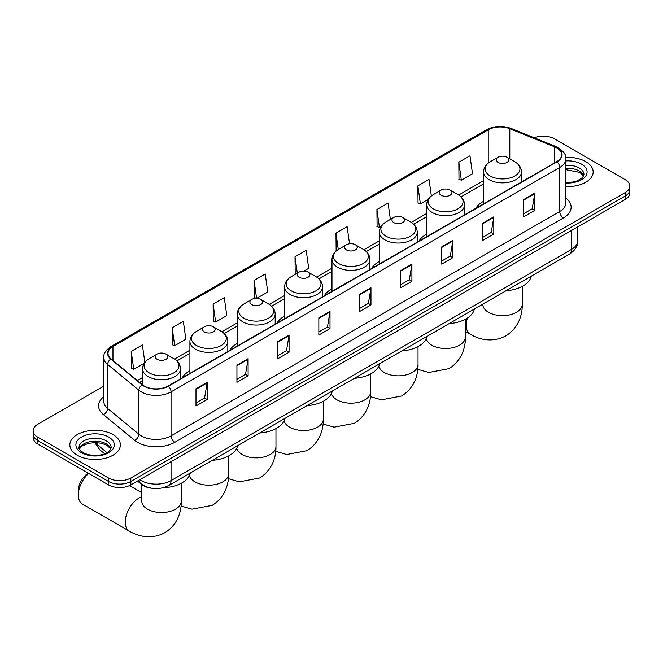 <?xml version="1.0" encoding="UTF-8"?>
<svg xmlns="http://www.w3.org/2000/svg" width="663" height="663" viewBox="0 0 663 663"><rect width="100%" height="100%" fill="white"/><g stroke="black" fill="none" stroke-linecap="round" stroke-linejoin="round"><path stroke-width="0.99" d="M189.916 370.841A27.904 16.111 0 0 0 182.259 377.827M237.271 343.5A27.904 16.111 0 0 0 229.613 350.487M284.626 316.16A27.904 16.111 0 0 0 276.968 323.146M331.981 288.819A27.904 16.111 0 0 0 324.315 295.806M379.335 261.487A27.904 16.111 0 0 0 371.67 268.465M426.682 234.147A27.904 16.111 0 0 0 419.024 241.133M483.567 201.303A27.904 16.111 0 0 0 475.91 208.29M151.728 488.25A15.796 9.116 180 0 1 141.741 484.52L137.506 481.04M103.826 386.139L37.774 424.27A15.796 9.116 0 0 0 33.15 430.726L33.15 437.597A15.796 9.116 0 0 0 37.774 444.044L108.508 484.885A15.796 9.116 0 0 0 130.843 484.885L625.226 199.455A15.796 9.116 0 0 0 629.85 193.008L629.85 189.568A15.796 9.116 0 0 1 625.226 196.016A15.796 9.116 0 0 0 629.85 189.568L629.85 186.129A15.796 9.116 0 0 0 625.226 179.681L554.492 138.849A15.796 9.116 0 0 0 534.295 137.813M33.15 430.726A15.796 9.116 0 0 0 37.774 437.174L108.508 478.006A15.796 9.116 0 0 0 130.843 478.006L130.843 481.446L625.226 196.016L130.843 481.446A15.796 9.116 0 0 1 108.508 481.446A15.796 9.116 0 0 0 130.843 481.446L130.843 484.885M37.774 437.174L37.774 440.605L108.508 481.446L37.774 440.605A15.796 9.116 0 0 1 33.15 434.157A15.796 9.116 0 0 0 37.774 440.605L37.774 444.044M585.76 161.631A25.269 14.586 0 0 0 565.771 157.404A25.269 14.586 0 0 1 585.76 161.631A25.269 14.586 0 0 1 593.161 171.949A25.269 14.586 0 0 0 585.76 161.631M112.975 434.588A25.269 14.586 0 0 0 85.436 431.431A25.269 14.586 0 0 0 69.839 444.906A25.269 14.586 0 0 0 77.24 455.224A25.269 14.586 0 0 0 104.779 458.39A25.269 14.586 0 0 0 120.376 444.906A25.269 14.586 0 0 0 112.975 434.588A25.269 14.586 0 0 0 85.436 431.431A25.269 14.586 0 0 0 69.839 444.906A25.269 14.586 0 0 0 77.24 455.224A25.269 14.586 0 0 0 104.779 458.39A25.269 14.586 0 0 0 120.376 444.906A25.269 14.586 0 0 0 112.975 434.588M556.729 147.874A16.848 9.73 180 0 1 561.66 154.752A16.848 9.73 180 0 1 556.729 161.631L168.071 386.015A16.848 9.73 180 0 1 142.363 384.714L111.086 358.932A16.848 9.73 180 0 1 108.036 353.346A16.848 9.73 180 0 1 112.967 346.476L488.233 129.815A16.848 9.73 180 0 1 509.806 128.73L554.475 146.78A16.848 9.73 180 0 1 556.729 147.874M557.019 147.7A17.271 9.97 0 0 0 554.716 146.581L510.054 128.531A17.271 9.97 0 0 0 487.935 129.641L112.669 346.301A17.271 9.97 0 0 0 110.738 359.064L142.015 384.855A17.271 9.97 0 0 0 168.369 386.189L557.019 161.797A17.271 9.97 0 0 0 557.019 147.7M195.991 388.767L195.991 405.963L207.163 399.516L207.163 382.319L195.991 388.767M195.991 402.913L204.594 397.949L207.113 382.891A4.21 2.428 -120 0 0 207.163 382.319M204.519 397.991L207.163 399.516M236.94 365.122L236.94 382.319L248.111 375.871L248.111 358.675L236.94 365.122M236.94 379.269L245.542 374.305L248.061 359.247A4.21 2.428 -120 0 0 248.111 358.675M245.467 374.346L248.111 375.871M277.896 341.486L277.896 358.675L289.06 352.227L289.06 335.039L277.896 341.486M277.896 355.625L286.491 350.661L289.018 335.602A4.21 2.428 -120 0 0 289.06 335.039M286.416 350.702L289.06 352.227M318.845 317.842L318.845 335.039L330.008 328.591L330.008 311.395L318.845 317.842M318.845 331.981L327.447 327.016L329.967 311.966A4.21 2.428 -120 0 0 330.008 311.395M327.373 327.058L330.008 328.591M523.596 199.629L523.596 216.826L534.759 210.378L534.759 193.182L523.596 199.629M523.596 213.776L532.198 208.804L534.718 193.753A4.21 2.428 -120 0 0 534.759 193.182M532.116 208.853L534.759 210.378M482.639 223.274L482.639 240.47L493.811 234.014L493.811 216.826L482.639 223.274M482.639 237.412L491.242 232.448L493.769 217.398A4.21 2.428 -120 0 0 493.811 216.826M491.167 232.489L493.811 234.014M441.691 246.918L441.691 264.106L452.862 257.658L452.862 240.462L441.691 246.918M441.691 261.056L450.293 256.092L452.812 241.034A4.21 2.428 -120 0 0 452.862 240.462M450.218 256.133L452.862 257.658M400.742 270.554L400.742 287.75L411.914 281.303L411.914 264.106L400.742 270.554M400.742 284.7L409.344 279.736L411.864 264.678A4.21 2.428 -120 0 0 411.914 264.106M409.27 279.778L411.914 281.303M359.794 294.198L359.794 311.395L370.965 304.947L370.965 287.75L359.794 294.198M359.794 308.345L368.396 303.372L370.915 288.322A4.21 2.428 -120 0 0 370.965 287.75M368.321 303.422L370.965 304.947M565.87 186.485A25.269 14.586 0 0 0 593.161 171.949A25.269 14.586 0 0 1 565.87 186.485M130.843 478.006L625.226 192.577A15.796 9.116 0 0 0 629.85 186.129M213.113 304.085L215.641 322.052L226.804 315.605L224.285 297.637L213.113 304.085L213.295 321.174M172.165 327.729L174.684 345.696L185.855 339.249L183.336 321.282L172.165 327.729L172.347 344.818M144.832 362.379L142.388 344.926L131.216 351.373L131.398 368.462M349.534 243.785L347.139 226.713L335.967 233.161L336.149 250.249M390.383 219.412L388.087 203.069L376.916 209.516L377.098 226.605M431.356 195.941L429.036 179.424L417.864 185.872L418.046 202.961M458.821 162.228L461.34 180.195L472.504 173.747L469.984 155.78L458.821 162.228L458.995 179.325M256.639 298.383L267.753 291.96L265.233 273.993L254.07 280.441L254.244 297.53M303.986 271.043L308.709 268.316L306.182 250.349L295.018 256.796L295.201 273.894M295.69 274.076L295.018 273.827M295.018 256.796L297.314 273.139M336.812 250.498L335.967 250.183M335.967 233.161L338.263 249.503M376.916 209.516L379.435 227.484L380.96 226.605M379.435 227.484L376.916 226.539M417.864 185.872L420.392 203.839L428.315 199.265M420.392 203.839L417.864 202.895M461.34 180.195L458.821 179.259M256.506 298.375L254.07 297.463M254.07 280.441L256.581 298.383M215.641 322.052L213.113 321.107M174.684 345.696L172.165 344.752M131.216 351.373L133.735 369.332L144.194 363.299M133.735 369.332L131.216 368.396M498.054 162.402A6.315 3.647 0 0 0 506.988 162.402A6.315 3.647 0 0 0 506.988 157.247L514.836 161.772A17.412 10.053 0 0 1 514.836 175.985A17.412 10.053 0 0 1 490.214 175.985A17.412 10.053 0 0 1 490.214 161.772C485.921 164.316 483.708 167.706 483.567 171.924A18.954 10.939 0 0 0 489.12 179.656A18.954 10.939 0 0 0 509.772 182.027A18.954 10.939 0 0 0 521.474 171.924C521.333 167.706 519.121 164.316 514.836 161.772L506.988 157.247A6.315 3.647 0 0 0 498.054 157.247A6.315 3.647 0 0 0 498.054 162.402M506.002 290.767A28.957 16.716 0 0 0 531.27 276.181M441.168 195.245A6.315 3.647 0 0 0 450.102 195.245A6.315 3.647 0 0 0 450.102 190.082L457.951 194.615A17.412 10.053 0 0 1 457.951 208.828A17.412 10.053 0 0 1 433.329 208.828A17.412 10.053 0 0 1 433.329 194.615C429.044 197.16 426.823 200.541 426.682 204.759A18.954 10.939 0 0 0 432.235 212.5A18.954 10.939 0 0 0 452.895 214.87A18.954 10.939 0 0 0 464.589 204.759C464.456 200.541 462.235 197.16 457.951 194.615L450.102 190.082A6.315 3.647 0 0 0 441.168 190.082A6.315 3.647 0 0 0 441.168 195.245M449.116 323.602A28.957 16.716 0 0 0 474.385 309.016M393.822 222.586A6.315 3.647 0 0 0 402.756 222.586A6.315 3.647 0 0 0 402.756 217.423L410.596 221.956A17.412 10.053 0 0 1 410.596 236.169A17.412 10.053 0 0 1 385.974 236.169A17.412 10.053 0 0 1 385.974 221.956C381.689 224.5 379.476 227.881 379.335 232.1A18.954 10.939 0 0 0 384.888 239.84A18.954 10.939 0 0 0 405.541 242.21A18.954 10.939 0 0 0 417.242 232.1C417.102 227.881 414.889 224.5 410.596 221.956L402.756 217.423A6.315 3.647 0 0 0 393.822 217.423A6.315 3.647 0 0 0 393.822 222.586M401.77 350.942A28.957 16.716 0 0 0 427.03 336.356M346.467 249.926A6.315 3.647 0 0 0 355.401 249.926A6.315 3.647 0 0 0 355.401 244.763L363.241 249.296A17.412 10.053 0 0 1 363.241 263.509A17.412 10.053 0 0 1 338.619 263.509A17.412 10.053 0 0 1 338.619 249.296C334.334 251.841 332.122 255.222 331.981 259.44A18.954 10.939 0 0 0 337.533 267.181A18.954 10.939 0 0 0 358.186 269.551A18.954 10.939 0 0 0 369.888 259.44C369.747 255.222 367.534 251.841 363.241 249.296L355.401 244.763A6.315 3.647 0 0 0 346.467 244.763A6.315 3.647 0 0 0 346.467 249.926M354.415 378.283A28.957 16.716 0 0 0 379.675 363.697M299.112 277.258A6.315 3.647 0 0 0 308.046 277.258A6.315 3.647 0 0 0 308.046 272.103L315.895 276.628A17.412 10.053 0 0 1 315.895 290.85A17.412 10.053 0 0 1 291.264 290.85A17.412 10.053 0 0 1 291.264 276.628C286.98 279.181 284.767 282.562 284.626 286.781A18.954 10.939 0 0 0 290.179 294.513A18.954 10.939 0 0 0 310.831 296.891A18.954 10.939 0 0 0 322.533 286.781C322.392 282.562 320.179 279.181 315.895 276.628L308.046 272.103A6.315 3.647 0 0 0 299.112 272.103A6.315 3.647 0 0 0 299.112 277.258M307.06 405.623A28.957 16.716 0 0 0 332.329 391.037M251.758 304.599A6.315 3.647 0 0 0 260.692 304.599A6.315 3.647 0 0 0 260.692 299.444L268.54 303.969A17.412 10.053 0 0 1 268.54 318.19A17.412 10.053 0 0 1 243.918 318.19A17.412 10.053 0 0 1 243.918 303.969C239.625 306.521 237.412 309.903 237.271 314.121A18.954 10.939 0 0 0 242.824 321.853A18.954 10.939 0 0 0 263.476 324.232A18.954 10.939 0 0 0 275.178 314.121C275.037 309.903 272.825 306.521 268.54 303.969L260.692 299.444A6.315 3.647 0 0 0 251.758 299.444A6.315 3.647 0 0 0 251.758 304.599M259.705 432.964A28.957 16.716 0 0 0 284.974 418.378M204.403 331.939A6.315 3.647 0 0 0 213.337 331.939A6.315 3.647 0 0 0 213.337 326.784L221.185 331.309A17.412 10.053 0 0 1 221.185 345.522A17.412 10.053 0 0 1 196.563 345.522A17.412 10.053 0 0 1 196.563 331.309C192.27 333.854 190.057 337.243 189.916 341.462A18.954 10.939 0 0 0 195.469 349.194A18.954 10.939 0 0 0 216.13 351.564A18.954 10.939 0 0 0 227.823 341.462C227.682 337.243 225.47 333.854 221.185 331.309L213.337 326.784A6.315 3.647 0 0 0 204.403 326.784A6.315 3.647 0 0 0 204.403 331.939M212.351 460.304A28.957 16.716 0 0 0 237.619 445.718M88.693 473.44A19.741 11.395 120 0 0 78.317 495.012L78.317 490.711A14.478 8.362 -60 0 1 88.229 473.175M78.317 495.012A19.741 11.395 120 0 0 82.403 504.046L129.31 531.129A19.741 11.395 -60 0 1 126.285 515.308A19.741 11.395 -60 0 1 139.18 497.913A19.741 11.395 -60 0 1 141.774 496.695M157.056 359.28A6.315 3.647 0 0 0 165.99 359.28A6.315 3.647 0 0 0 165.99 354.117L173.83 358.65A17.412 10.053 0 0 1 173.83 372.863A17.412 10.053 0 0 1 149.208 372.863A17.412 10.053 0 0 1 149.208 358.65C144.924 361.194 142.711 364.575 142.57 368.794A18.954 10.939 0 0 0 148.114 376.534A18.954 10.939 0 0 0 168.775 378.904A18.954 10.939 0 0 0 180.477 368.794C180.336 364.575 178.123 361.194 173.83 358.65L165.99 354.117A6.315 3.647 0 0 0 157.056 354.117A6.315 3.647 0 0 0 157.056 359.28M163.073 487.736A28.957 16.716 0 0 0 190.264 473.05M139.852 479.68A21.059 12.158 0 0 0 141.269 480.584A21.059 12.158 0 0 0 171.054 480.584L571.614 249.321A21.059 12.158 0 0 0 577.788 240.727C577.937 245.948 575.153 250.423 569.434 254.144L168.866 485.407A10.533 6.083 60 0 0 171.054 480.584L171.054 461.672M571.614 230.409L571.614 249.321A10.533 6.083 60 0 1 569.434 254.144M138.998 480.178A10.533 7.044 129.5 0 0 140.838 483.6L137.639 480.965M625.226 199.455L625.226 192.577M108.508 484.885L108.508 478.006M95.48 442.569A21.059 12.158 0 0 0 97.817 445.08L97.817 442.693M104.646 453.757L99.748 449.721A10.533 7.044 129.5 0 1 97.817 445.08L107 452.655M565.87 198.08A26.321 15.199 180 0 1 563.426 217.945L174.775 442.329A5.263 3.042 60 0 1 171.054 435.881L559.705 211.497A21.059 12.158 0 0 0 565.87 202.895L565.87 158.88A21.059 12.158 180 0 1 559.705 167.474A5.263 3.042 -120 0 0 557.019 161.797M174.775 442.329A26.321 15.199 180 0 1 137.548 442.329A26.321 15.199 180 0 1 134.597 440.298L103.32 414.508A26.321 15.199 180 0 1 103.826 396.673M141.269 435.881A21.059 12.158 0 0 0 171.054 435.881L171.054 391.866A21.059 12.158 180 0 1 138.907 390.242L107.63 364.451A21.059 12.158 180 0 1 103.826 357.473L103.826 401.496A21.059 12.158 0 0 0 107.63 408.466L138.907 434.257A21.059 12.158 0 0 0 141.269 435.881M565.87 158.88C566.575 155.59 564.155 151.918 558.611 147.874L555.843 146.523A5.263 2.47 112 0 0 554.716 146.581M555.843 146.523L511.181 128.473C502.455 125.382 494.175 125.829 486.344 129.815A5.263 3.042 60 0 1 487.935 129.641M112.669 346.301A5.263 3.042 -120 0 0 111.086 346.467C105.616 350.396 103.196 354.067 103.826 357.473M110.738 359.064A5.263 3.522 129.5 0 0 107.63 364.451L107.63 408.466A5.263 3.522 -50.5 0 1 103.32 414.508M511.181 128.473A5.263 2.47 112 0 0 510.054 128.531M142.015 384.855A5.263 3.522 129.5 0 0 138.907 390.242L138.907 434.257A5.263 3.522 -50.5 0 1 134.597 440.298M168.369 386.189A5.263 3.042 60 0 1 171.054 391.866L559.705 167.474L559.705 211.497A5.263 3.042 60 0 0 563.426 217.945M112.967 346.476L112.967 360.481M554.475 146.78L554.475 162.924M509.806 128.73L509.806 158.871M488.233 129.815L488.233 163.106M483.567 180.651L458.647 195.038M426.682 213.494L411.3 222.378M379.335 240.835L363.946 249.719M331.981 268.175L316.591 277.059M284.626 295.516L269.236 304.4M237.271 322.848L221.881 331.732M189.916 350.188L174.535 359.073M142.57 377.529L137.316 380.562M359.794 294.745L370.915 288.322M400.742 271.101L411.864 264.678M441.691 247.456L452.812 241.034M482.639 223.812L493.769 217.398M523.596 200.176L534.718 193.753M318.845 318.389L329.967 311.966M277.896 342.025L289.018 335.602M236.94 365.669L248.061 359.247M195.991 389.314L207.113 382.891M583.672 175.852A16.045 9.265 0 0 0 579.238 170.979A16.045 9.265 0 0 0 565.87 168.344M565.87 182.383L572.799 182.043L577.158 180.9L582.628 177.485L583.937 174.526A16.045 9.265 0 0 0 579.238 167.971A16.045 9.265 0 0 0 565.87 165.336M565.87 182.971A19.202 11.089 0 0 0 585.222 176.723A19.202 11.089 0 0 0 581.476 164.109A19.202 11.089 0 0 0 565.87 160.918M522.262 286.399L522.262 304.259A19.741 11.395 180 0 1 516.485 312.314A19.741 11.395 180 0 1 488.565 312.314A19.741 11.395 180 0 1 482.78 304.259L482.821 305.03M522.262 304.259C522.535 314.171 518.847 327.862 505.852 335.818C492.468 343.094 478.769 339.439 470.316 334.251A19.741 11.395 -60 0 1 467.415 318.033M465.385 319.234L465.385 337.102A19.741 11.395 180 0 1 459.6 345.158A19.741 11.395 180 0 1 431.679 345.158A19.741 11.395 180 0 1 426.143 338.909M418.03 346.575L418.03 364.443A19.741 11.395 180 0 1 412.245 372.498A19.741 11.395 180 0 1 384.325 372.498A19.741 11.395 180 0 1 378.788 366.241M370.675 373.915L370.675 391.775A19.741 11.395 180 0 1 364.89 399.839A19.741 11.395 180 0 1 336.97 399.839A19.741 11.395 180 0 1 331.442 393.582M323.32 401.256L323.32 419.115A19.741 11.395 180 0 1 317.544 427.179A19.741 11.395 180 0 1 289.623 427.179A19.741 11.395 180 0 1 284.087 420.922M275.965 428.596L275.965 446.456A19.741 11.395 180 0 1 270.189 454.52A19.741 11.395 180 0 1 242.268 454.52A19.741 11.395 180 0 1 236.732 448.263M228.619 455.937L228.619 473.796A19.741 11.395 180 0 1 222.834 481.852A19.741 11.395 180 0 1 194.914 481.852A19.741 11.395 180 0 1 189.378 475.603M181.264 483.277L181.264 501.137A19.741 11.395 180 0 1 175.48 509.192A19.741 11.395 180 0 1 147.559 509.192A19.741 11.395 180 0 1 141.774 501.137L141.824 501.908M110.887 448.81A16.045 9.265 0 0 0 106.453 443.945A16.045 9.265 0 0 0 90.342 441.649A16.045 9.265 0 0 0 79.328 448.81M106.453 440.936A16.045 9.265 0 0 0 88.966 438.931A16.045 9.265 0 0 0 79.063 447.484C78.217 447.981 79.568 449.688 83.107 452.589C91.353 457.412 109.702 456.069 111.152 447.484A16.045 9.265 0 0 0 106.453 440.936M81.524 452.746A19.202 11.089 0 0 0 108.691 452.746A19.202 11.089 0 0 0 108.691 437.066A19.202 11.089 0 0 0 81.524 437.066A19.202 11.089 0 0 0 81.524 452.746M168.866 485.407C160.396 489.667 151.926 489.667 143.448 485.407L140.838 483.6M577.788 240.727L577.788 226.845M99.748 449.721L94.734 442.569M486.344 129.815L111.086 346.467M483.567 183.858L461.009 196.886M426.682 216.702L413.654 224.227M379.335 244.042L366.299 251.559M331.981 271.374L318.944 278.899M284.626 298.715L271.598 306.24M237.271 326.055L224.243 333.58M189.916 353.396L176.888 360.921M142.57 380.736L139.603 382.443M583.597 176.026L579.893 172.43L565.87 169.67M470.316 334.251L465.385 331.401M521.474 181.977L521.474 171.924M483.567 203.864L483.567 171.924M498.054 157.247L490.214 161.772M465.385 337.102C465.65 347.014 461.962 360.705 448.967 368.661L428.762 372.482L417.781 369.316M464.589 214.82L464.589 204.759M426.682 236.708L426.682 204.759M441.168 190.082L433.329 194.615M418.03 364.443C418.295 374.355 414.607 388.046 401.612 395.993L381.416 399.822L370.426 396.656M417.242 242.161L417.242 232.1M379.335 264.048L379.335 232.1M393.822 217.423L385.974 221.956M370.675 391.775C370.94 401.695 367.261 415.386 354.266 423.334L334.061 427.163L323.072 423.997M369.888 269.501L369.888 259.44M331.981 291.389L331.981 259.44M346.467 244.763L338.619 249.296M323.32 419.115C323.585 429.027 319.906 442.718 306.911 450.674L286.706 454.503L275.717 451.337M322.533 296.842L322.533 286.781M284.626 318.721L284.626 286.781M299.112 272.103L291.264 276.628M275.965 446.456C276.239 456.368 272.551 470.059 259.556 478.015L239.351 481.844L228.37 478.669M275.178 324.174L275.178 314.121M237.271 346.061L237.271 314.121M251.758 299.444L243.918 303.969M228.619 473.796C228.884 483.708 225.196 497.399 212.201 505.355L191.997 509.176L181.016 506.01M138.103 481.52L137.382 481.106M227.823 351.514L227.823 341.462M189.916 373.402L189.916 341.462M204.403 326.784L196.563 331.309M181.264 501.137C181.529 511.049 177.841 524.74 164.847 532.696C151.462 539.972 137.763 536.317 129.31 531.129M180.477 378.855L180.477 368.794M142.57 384.888L142.57 368.794M157.056 354.117L149.208 358.65M141.774 492.733L129.434 485.606M141.774 484.554L141.774 501.137M110.812 448.992L107.108 445.387L101.464 443.265L95.091 442.569L88.303 443.373L81.963 446.124L79.403 448.992"/></g></svg>

